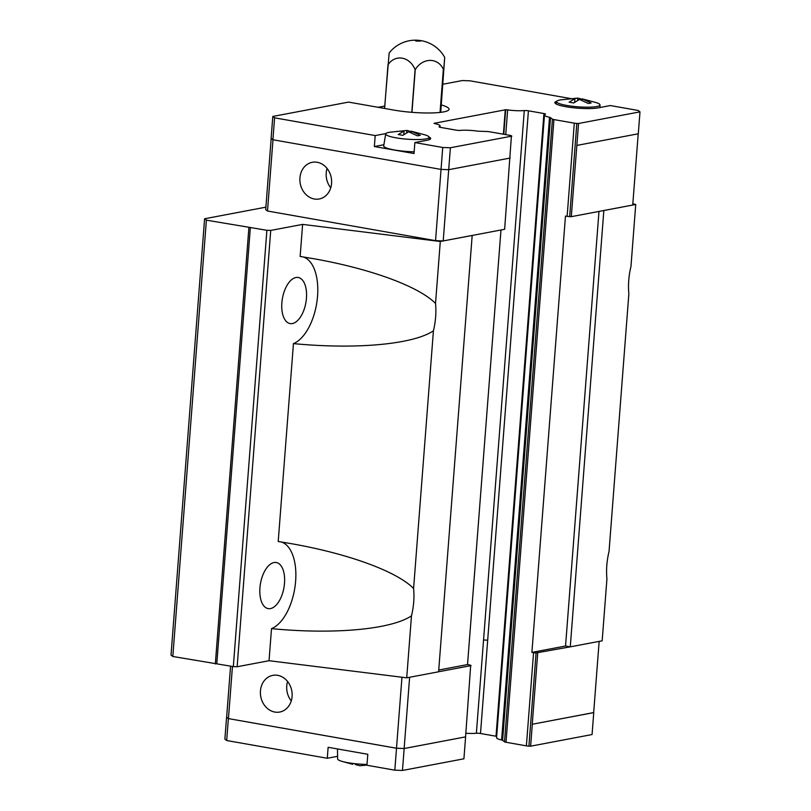 <?xml version="1.0" encoding="UTF-8"?>
<svg xmlns="http://www.w3.org/2000/svg" width="811" height="811" viewBox="0 0 811 811"><rect width="100%" height="100%" fill="white"/><g stroke="black" fill="none" stroke-linecap="round" stroke-linejoin="round"><path stroke-width="1.22" d="M295.924 277.514A23.397 11.912 100 0 0 281.863 302.858A23.397 11.912 100 0 0 290.095 323.579A23.397 11.912 100 0 0 306.446 298.205A23.397 11.912 100 0 0 298.215 277.484A23.397 11.912 100 0 0 295.924 277.514M276.592 562.581A23.397 11.912 100 0 0 276.287 562.52A23.397 11.912 100 0 0 259.936 587.894A23.397 11.912 100 0 0 268.157 608.615A23.397 11.912 100 0 0 284.509 583.241A23.397 11.912 100 0 0 276.592 562.581M233.325 666.612L172.814 656.484L206.389 220.156L266.89 230.294L233.325 666.612L237.147 666.754L269.039 660.712L406.716 677.824L438.609 671.782L472.184 235.454L440.292 241.496L302.615 224.394L300.141 256.458L312.671 258.537C370.019 268.542 418.76 286.354 435.527 303.446A44.575 22.688 -80 0 1 435.639 316.919A44.575 22.688 -80 0 1 433.419 330.837C413.042 344.432 356.13 349.632 293.44 343.611A44.575 22.688 -80 0 0 317.557 296.096A44.575 22.688 -80 0 0 303.192 256.945M293.44 343.611L278.214 541.495L290.743 543.573C348.091 553.578 396.822 571.39 413.59 588.482A44.575 22.688 -80 0 1 413.711 601.955A44.575 22.688 -80 0 1 411.481 615.863C391.115 629.468 334.203 634.668 271.503 628.647A44.575 22.688 -80 0 0 295.63 581.132A44.575 22.688 -80 0 0 281.255 541.981M570.275 646.843L602.167 640.812L606.932 578.861A44.575 22.688 -80 0 1 606.81 565.389A44.575 22.688 -80 0 1 609.041 551.47L628.86 293.825A44.575 22.688 -80 0 1 628.748 280.353A44.575 22.688 -80 0 1 630.968 266.434L635.733 204.484L603.84 210.525L570.275 646.843L565.551 646.012L531.904 652.389L533.557 652.683A3.345 0.547 4.4 0 0 536.081 652.936L570.224 646.843M331.567 183.428A18.663 15.774 79.3 0 1 319.22 198.979A18.663 15.774 79.3 0 1 299.928 177.852A18.663 15.774 79.3 0 1 312.276 162.301A18.663 15.774 79.3 0 1 331.567 183.428M330.736 187.858A18.663 15.774 79.3 0 1 326.225 172.865A18.663 15.774 79.3 0 1 327.056 168.435M472.184 235.454L504.645 229.29L511.427 135.812A3.345 0.547 4.4 0 0 509.937 135.356L489.55 131.767A3.345 0.547 4.4 0 0 487.036 131.514L478.885 131.21A3.345 0.547 -175.6 0 1 476.929 131.047A15.602 2.534 4.4 0 0 460.283 130.389A3.345 0.547 -175.6 0 1 456.157 130.155L440.637 127.418A3.345 0.547 -175.6 0 1 439.065 126.83A3.345 0.547 -175.6 0 1 439.238 126.678A15.602 2.534 4.4 0 0 440.079 125.948A15.602 2.534 4.4 0 0 435.041 123.657A3.345 0.547 -175.6 0 1 434.047 123.313L505.679 109.749A3.345 0.547 -175.6 0 1 507.635 109.911A15.602 2.534 4.4 0 0 524.291 110.57A3.345 0.547 -175.6 0 1 528.417 110.803L543.928 113.54A3.345 0.547 -175.6 0 1 545.509 114.128A3.345 0.547 -175.6 0 1 545.327 114.28A15.602 2.534 4.4 0 0 544.485 115.01A15.602 2.534 4.4 0 0 549.523 117.301A3.345 0.547 -175.6 0 1 550.517 117.646L552.433 119.126A3.345 0.547 4.4 0 0 553.923 119.582L574.31 123.171A3.345 0.547 4.4 0 0 576.824 123.424L578.537 123.485L576.854 145.412L638.298 133.785L639.98 111.857L638.186 110.468L610.318 105.552L598.031 107.883A23.397 3.812 -175.6 0 1 565.906 106.707A23.397 3.812 -175.6 0 1 554.856 102.591A23.397 3.812 -175.6 0 1 556.691 101.294M582.166 100.584L582.298 98.891L595.051 102.287A21.775 3.548 -175.6 0 1 599.988 104.903A21.775 3.548 -175.6 0 1 588.857 107.184A21.775 3.548 -175.6 0 1 566.838 105.45A21.775 3.548 -175.6 0 1 556.569 101.568A21.775 3.548 -175.6 0 1 561.851 99.733L577.756 98.09L582.268 99.246M582.298 98.891L591.168 102.977L588.36 103.504L579.49 99.429L573.681 102.967L569.14 102.166L574.948 98.628L568.217 99.003M414.157 151.789A22.85 3.72 -175.6 0 1 394.481 149.974A22.85 3.72 -175.6 0 1 383.704 145.899L385.701 133.927A21.775 3.548 -175.6 0 1 390.983 132.092L406.889 130.449L411.4 131.605M411.299 132.943L411.43 131.25L424.183 134.646A21.775 3.548 -175.6 0 1 429.12 137.262A21.775 3.548 -175.6 0 1 417.989 139.543A21.775 3.548 -175.6 0 1 395.971 137.809A21.775 3.548 -175.6 0 1 385.701 133.927M411.43 131.25L420.301 135.325L417.493 135.863L408.622 131.777L402.814 135.325L398.272 134.525L404.081 130.987L397.349 131.362M384.556 108.441L389.158 52.968A33.433 33.433 0 0 1 444.712 57.409L440.12 112.415M387.901 64.839A32.126 5.231 4.4 0 0 387.982 64.87L384.627 108.451M411.806 112.313L415.09 69.645A18.481 15.622 -100.7 0 0 402.236 58.189A18.481 15.622 -100.7 0 0 387.982 64.87M416.519 41.108L415.212 40.611L420.767 41.037L416.519 41.108M291.261 700.917A18.663 15.774 79.3 0 1 286.749 685.934A18.663 15.774 79.3 0 1 287.581 681.504M260.443 690.911A18.663 15.774 79.3 0 1 272.8 675.36A18.663 15.774 79.3 0 1 292.092 696.487A18.663 15.774 79.3 0 1 279.744 712.038A18.663 15.774 79.3 0 1 260.443 690.911M337.498 748.948L337.619 758.914A21.775 3.548 4.4 0 0 342.556 761.529A21.775 3.548 4.4 0 0 347.889 762.695A21.775 3.548 4.4 0 0 367.018 764.428M355.33 764.57L359.841 765.726L366.967 765.077M537.713 652.997L532.239 724.253L593.672 712.616L599.157 641.379M532.239 724.253L593.682 712.565M230.577 666.135L226.644 717.218L228.438 718.607L396.498 748.229L404.142 748.512L465.585 736.875L470.684 665.324A3.345 0.547 4.4 0 0 469.194 664.868L467.531 664.574L438.741 670.028M226.644 717.198L228.367 718.597L396.508 748.249L404.162 748.523L465.585 736.875M337.589 756.308L327.279 758.265L328.131 747.296L367.799 754.291L366.957 765.26L394.825 770.176L402.469 770.45L463.912 758.812L465.605 736.885M396.508 748.249L394.825 770.176M228.367 718.597L226.685 740.524L327.279 758.265M532.31 724.253L530.627 746.181L592.071 734.543L593.753 712.626M530.627 746.181L528.914 746.12A3.345 0.547 -175.6 0 1 526.39 745.867L506.013 742.268A3.345 0.547 -175.6 0 1 504.523 741.822L502.607 740.342A3.345 0.547 4.4 0 0 501.614 739.987A15.602 2.534 -175.6 0 1 496.575 737.706L544.485 115.01M496.677 736.368A3.345 0.547 4.4 0 0 496.018 736.226L480.497 733.499A3.345 0.547 4.4 0 0 476.371 733.266A15.602 2.534 -175.6 0 1 465.869 733.235M226.573 717.218L224.88 739.145L226.685 740.524M404.162 748.523L402.469 770.45M438.609 671.761L471.069 665.618M409.626 677.266L404.142 748.512M232.453 666.46L228.438 718.607M401.962 677.226L396.498 748.229M510.139 158.044L448.696 169.681L441.052 169.408L272.901 139.756L271.107 138.377L272.8 116.449L348.578 102.095L393.913 110.093A36.221 5.89 -175.6 0 0 430.306 112.972A36.221 5.89 -175.6 0 0 449.051 109.272A36.221 5.89 -175.6 0 0 441.285 104.954M576.854 145.412L571.289 216.669L569.657 216.608A3.345 0.547 -175.6 0 1 567.132 216.355L565.47 216.061L531.904 652.389M440.718 112.344L444.712 57.409M440.038 112.425L443.353 69.3A18.481 15.956 110.8 0 0 415.252 69.665L411.968 112.323M403.797 134.697L404.081 130.987M406.889 130.449L406.706 132.882M574.664 102.338L574.948 98.628M577.756 98.09L577.574 100.523M383.907 144.723L374.358 146.538L375.199 135.569L385.904 133.541M429.039 136.968A23.397 3.812 -175.6 0 1 430.651 138.539A23.397 3.812 -175.6 0 1 427.164 140.242L414.867 142.564L414.026 153.532L374.358 146.538M511.832 136.126L450.389 147.754L442.735 147.48L414.867 142.564M639.98 111.857L578.537 123.485M568.389 98.983L570.63 98.739M442.877 84.243L462.392 80.542L470.035 80.826L570.64 98.557M375.199 135.569L274.594 117.838L272.8 116.449M378.119 107.305L384.738 106.048M472.134 235.443L443.201 240.928L450.389 147.754M272.901 139.756L274.594 117.838M443.201 240.928L435.548 240.654L442.735 147.48M638.216 133.795L632.732 205.041L571.289 216.669M435.548 240.654L267.498 211.022L272.983 139.776M267.498 211.022L265.704 209.633L271.178 138.428M467.531 664.574L500.975 229.989M505.273 109.728L503.388 134.21M632.833 203.764L635.733 204.484M206.389 220.156L204.595 218.767L265.896 207.16M302.615 224.394L270.722 230.425L266.89 230.294M598.984 211.428L565.551 646.012M204.595 218.767L171.02 655.095L172.814 656.484M248.896 227.658L215.331 663.976M250.366 227.374L216.79 663.702M269.039 660.712L271.503 628.647M237.147 666.754L270.722 230.425M435.527 303.446L440.292 241.496M413.59 588.482L433.419 330.837M406.716 677.824L411.481 615.863M536.081 652.936L528.914 746.12M533.557 652.683L526.39 745.867M503.844 643.184A3.345 0.547 4.4 0 0 503.185 643.042L496.018 736.226M480.497 733.499L487.675 640.305A3.345 0.547 4.4 0 0 483.549 640.082L476.371 733.266M569.657 216.608L576.824 123.424M567.132 216.355L574.31 123.171M505.679 109.749L503.793 134.281M507.635 109.911L505.74 134.616M483.549 640.082L524.291 110.57M487.675 640.305L528.417 110.803M503.185 643.042L543.928 113.54M549.523 117.301L501.614 739.987M550.517 117.646L502.607 740.342M552.433 119.126L504.523 741.822M553.923 119.582L506.013 742.268M556.569 101.568L556.164 104.001M352.673 764.307L342.556 761.529M429.12 137.262L429.141 139.725M599.988 104.903L600.018 107.508M439.978 127.286L440.079 125.948"/></g></svg>
